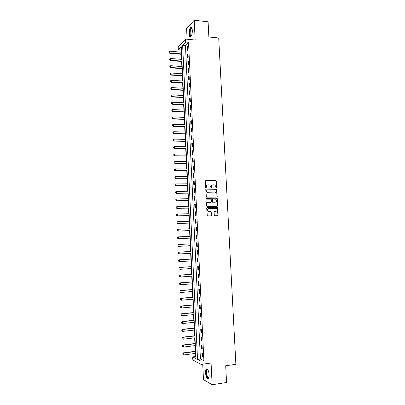 <?xml version="1.0" encoding="UTF-8"?>
<svg xmlns="http://www.w3.org/2000/svg" width="405" height="405" viewBox="0 0 405 405"><rect width="100%" height="100%" fill="white"/><g stroke="black" fill="none" stroke-linecap="round" stroke-linejoin="round"><path stroke-width="0.61" d="M216.386 187.9L216.746 187.48L216.422 181.167L215.845 180.579L205.887 180.635L205.36 181.232L205.674 187.596L206.084 188.011L206.413 186.766C206.464 185.601 207.026 184.958 208.099 184.832L209.831 185.075L211.056 187.9L211.623 187.535L211.577 186.715C211.628 185.556 212.185 184.913 213.253 184.791L214.954 185.019L216.386 187.9M216.346 187.9L216.184 181.243L215.87 180.721L205.624 180.706M206.059 188.011L206.413 186.766M211.223 187.955L211.577 186.715M209.147 374.767C208.605 370.317 207.618 368.393 206.185 369.006C205.664 369.679 205.436 370.924 205.507 372.737C206.029 377.166 207.016 379.085 208.469 378.498C208.985 377.825 209.213 376.579 209.147 374.767M192.319 30.41C192.107 27.915 191.535 26.963 190.598 27.545C189.575 28.78 189.079 30.876 189.11 33.843C189.312 36.339 189.889 37.29 190.831 36.708C191.843 35.488 192.34 33.387 192.319 30.41M214.265 215.182L214.852 215.764L217.642 215.678L218.158 215.06L217.525 207.507L207.228 207.669L206.702 208.286L207.309 215.885L211.051 215.885L211.572 215.268L211.157 211.739L208.276 211.42C207.198 210.028 207.436 209.046 208.99 208.469L216.397 208.545C217.5 209.922 217.277 210.909 215.728 211.501L214.635 211.537L214.113 212.149L214.265 215.182M200.946 361.159L201.103 364.394L192.826 360.01L192.684 356.901L195.954 358.587L181.243 46.676L178.327 49.724L178.195 46.874L185.541 39.072L185.682 42.029L182.635 45.218L197.519 359.392L200.946 361.159L203.892 360.754L188.527 42.297L185.682 42.029M185.541 39.072L195.169 40.004L194.197 20.25L208.089 21.794L208.869 36.997L218.71 37.979L235.872 364.303L225.696 365.761L226.552 382.502L212.134 384.75L211.066 363.001L201.103 364.394M216.69 197.088L217.207 196.481L216.548 188.943L206.302 188.983L205.775 189.591L206.408 197.174L216.69 197.088M217.323 198.718L217.682 205.76L217.166 206.368L207.178 206.616L206.59 206.029L206.439 202.986L206.965 202.373L211.03 202.287L211.557 201.675L211.172 199.164L206.641 199.159L206.596 198.318L217.034 198.212L217.682 205.76M202.728 364.166L203.472 379.601L212.134 384.75M194.197 20.25L186.604 28.669L187.11 39.224M188.527 42.297L185.444 45.476L200.424 358.997L203.892 360.754M187.166 46.778L187.333 50.301L187.854 49.785L187.682 46.256L187.166 46.778L187.707 46.828M187.52 54.118L187.687 57.647L188.203 57.151L188.036 53.612L187.52 54.118L188.062 54.164M187.869 61.474L188.041 65.008L188.563 64.527L188.391 60.983L187.869 61.474L188.416 61.514M188.224 68.84L188.396 72.384L188.917 71.923L188.745 68.374L188.224 68.84L188.77 68.885M188.578 76.226L188.75 79.78L189.272 79.334L189.1 75.775L188.578 76.226L189.125 76.267M188.938 83.627L189.105 87.186L189.631 86.766L189.459 83.197L188.938 83.627L189.479 83.663M189.292 91.044L189.464 94.613L189.991 94.208L189.818 90.634L189.292 91.044L189.839 91.079M189.646 98.476L189.818 102.05L190.345 101.665L190.173 98.086L189.646 98.476L190.193 98.506M190.006 105.928L190.178 109.507L190.704 109.142L190.532 105.553L190.006 105.928L190.552 105.953M190.365 113.39L190.537 116.979L191.069 116.63L190.892 113.035L190.365 113.39L190.912 113.415M190.725 120.867L190.897 124.467L191.428 124.138L191.256 120.533L190.725 120.867L191.271 120.892M191.084 128.365L191.256 131.969L191.788 131.66L191.616 128.046L191.084 128.365L191.631 128.385M191.444 135.877L191.616 139.487L192.152 139.198L191.98 135.579L191.444 135.877L191.995 135.893M191.803 143.405L191.98 147.02L192.517 146.752L192.34 143.122L191.803 143.405L192.355 143.416M192.167 150.949L192.34 154.573L192.881 154.325L192.704 150.685L192.167 150.949L192.719 150.954M192.532 158.507L192.704 162.142L193.246 161.909L193.069 158.264L192.532 158.507L193.079 158.512M192.896 166.08L193.069 169.725L193.61 169.513L193.433 165.863L192.896 166.08L193.443 166.085M193.261 173.674L193.433 177.324L193.975 177.132L193.803 173.472L193.261 173.674L193.813 173.674M193.625 181.283L193.798 184.938L194.344 184.766L194.167 181.101L193.625 181.283L194.177 181.278M193.99 188.907L194.167 192.572L194.714 192.421L194.537 188.745L193.99 188.907L194.542 188.897M194.359 196.547L194.532 200.222L195.078 200.085L194.901 196.405L194.359 196.547L194.911 196.536M194.724 204.201L194.901 207.886L195.448 207.77L195.271 204.079L194.724 204.201L195.276 204.191M195.094 211.876L195.271 215.566L195.823 215.475L195.64 211.774L195.094 211.876L195.645 211.861M195.463 219.566L195.64 223.261L196.192 223.19L196.015 219.485L195.463 219.566L196.015 219.545M195.833 227.271L196.01 230.977L196.562 230.926L196.385 227.21L195.833 227.271L196.39 227.251M196.202 234.996L196.379 238.707L196.936 238.677L196.759 234.956L196.202 234.996L196.759 234.971M196.577 242.737L196.754 246.458L197.311 246.442L197.129 242.711L196.577 242.737M196.946 250.493L197.129 254.219L197.686 254.229L197.503 250.493L196.946 250.493M197.321 258.263L197.498 262L198.06 262.03L197.878 258.284L197.321 258.263M197.696 266.055L197.873 269.796L198.435 269.851L198.258 266.095L197.696 266.055M198.07 273.861L198.248 277.612L198.815 277.683L198.632 273.922L198.07 273.861M198.445 281.683L198.627 285.444L199.189 285.535L199.007 281.764L198.445 281.683M198.82 289.524L199.002 293.291L199.569 293.407L199.387 289.626L198.82 289.524M199.199 297.381L199.381 301.158L199.948 301.295L199.766 297.508L199.199 297.381M199.579 305.254L199.761 309.04L200.328 309.197L200.146 305.4L199.579 305.254M199.959 313.146L200.141 316.943L200.708 317.12L200.526 313.313L199.959 313.146M200.338 321.054L200.521 324.861L201.093 325.058L200.91 321.246L200.338 321.054M200.718 328.981L200.9 332.794L201.472 333.011L201.29 329.194L200.718 328.981M201.098 336.925L201.28 340.742L201.857 340.985L201.675 337.157L201.098 336.925M201.482 344.888L201.665 348.715L202.242 348.978L202.06 345.141L201.482 344.888M201.862 352.866L202.049 356.699L202.627 356.987L202.444 353.14L201.862 352.866M181.384 49.663L181.086 49.967L181.187 52.184M181.288 54.295L181.526 59.368M181.627 61.469L181.865 66.567M181.966 68.658L182.204 73.781M182.306 75.862L182.549 81.01M182.645 83.076L182.888 88.255M182.984 90.31L183.232 95.514M183.328 97.559L183.571 102.789M183.667 104.819L183.916 110.079M184.012 112.099L184.26 117.379M184.356 119.389L184.604 124.699M184.7 126.699L184.953 132.035M185.044 134.02L185.298 139.386M185.389 141.36L185.647 146.747M185.738 148.711L185.991 154.128M186.082 156.082L186.34 161.524M186.432 163.463L186.69 168.936M186.781 170.864L187.039 176.362M187.13 178.276L187.388 183.804M187.48 185.708L187.743 191.261M187.834 193.155L188.092 198.733M188.183 200.612L188.446 206.221M188.538 208.089L188.801 213.729M188.887 215.581L189.155 221.246M189.241 223.089L189.51 228.785M189.596 230.612L189.864 236.333M189.95 238.155L190.223 243.896M190.309 245.719L190.578 251.459M190.669 253.307L190.937 259.043M191.023 260.911L191.297 266.642M191.383 268.53L191.656 274.261M191.742 276.164L192.016 281.89M192.107 283.819L192.375 289.54M192.466 291.484L192.734 297.204M192.826 299.168L193.099 304.884M193.19 306.868L193.458 312.579M193.555 314.589L193.823 320.289M193.919 322.319L194.187 328.02M194.284 330.07L194.552 335.765M194.648 337.836L194.916 343.526M195.018 345.617L195.286 351.307M195.382 353.418L195.529 356.522L195.868 356.689M195.529 356.522L192.684 356.901M181.086 49.967L178.327 49.724M185.444 45.476L182.635 45.218M200.424 358.997L197.519 359.392M196.754 246.458L197.311 246.427M197.129 254.219L197.68 254.188M197.498 262L198.055 261.964M197.873 269.796L198.43 269.76M198.248 277.612L198.809 277.572M198.627 285.444L199.184 285.398M199.002 293.291L199.559 293.245M199.381 301.158L199.938 301.107M199.761 309.04L200.318 308.985M200.141 316.943L200.698 316.882M200.521 324.861L201.077 324.795M200.9 332.794L201.462 332.728M201.28 340.742L201.842 340.676M201.665 348.715L202.227 348.639M202.049 356.699L202.611 356.623M212.696 184.893C211.815 185.151 211.364 185.779 211.344 186.781M207.532 184.938C206.651 185.206 206.201 185.834 206.185 186.832M216.67 197.088L216.969 196.536L216.609 189.52L216.305 189.008L206.302 188.983M216.113 190.117L215.708 189.707L206.955 189.813L206.585 190.239L206.631 191.109L207.557 192.729L214.493 192.912C215.556 192.785 216.108 192.137 216.159 190.983L216.113 190.117M206.783 189.864L206.585 190.239M214.746 192.891L208.276 193.064L207.33 192.79L206.398 191.17L206.358 190.304M217.12 206.373L217.444 205.806M206.758 202.424L210.985 202.298M206.413 198.369L216.741 198.131M215.227 202.196C216.791 201.589 217.004 200.602 215.855 199.225L212.757 199.042L212.23 199.65L212.615 202.156L215.359 202.186M212.554 199.088L212.23 199.65M214.989 202.247L212.377 202.206L211.997 199.706M217.085 198.769L216.503 198.187M215.794 211.501L214.453 211.572M208.656 208.519C207.188 209.157 206.985 210.139 208.043 211.461L209.152 211.688M210.98 215.89L211.339 215.303L211.187 212.266L210.6 211.683L208.919 211.729M217.566 215.683L217.92 215.101L217.282 207.552L207.036 207.714M181.501 52.215L170.034 51.212L170.11 52.949L181.582 53.936M169.219 52.604L169.179 51.734L169.163 52.665L170.11 52.949L169.781 53.308L181.602 54.321M170.034 51.212L169.179 51.734M169.163 52.665L169.781 53.308M181.84 59.393L170.363 58.457L170.444 60.198L181.921 61.12M169.548 59.849L169.508 58.978L169.493 59.905L170.444 60.198L170.105 60.542L181.941 61.494M170.363 58.457L169.508 58.978M169.493 59.905L170.105 60.542M182.179 66.592L170.692 65.711L170.773 67.458L182.265 68.323M169.877 67.103L169.842 66.233L169.822 67.159L170.773 67.458L170.439 67.792L182.28 68.678M170.692 65.711L169.842 66.233M169.822 67.159L170.439 67.792M182.523 73.806L171.026 72.981L171.102 74.733L182.604 75.538M170.211 74.378L170.171 73.502L170.156 74.429L171.102 74.733L170.768 75.052L182.62 75.882M171.026 72.981L170.171 73.502M170.156 74.429L170.768 75.052M182.863 81.035L171.356 80.271L171.436 82.023L182.944 82.772M170.54 81.663L170.5 80.787L170.485 81.714L171.436 82.023L171.097 82.326L182.959 83.096M171.356 80.271L170.5 80.787M170.485 81.714L171.097 82.326M191.287 36.106L190.613 36.273C188.958 35.625 189.996 27.236 191.636 28.056L191.975 28.345M192.016 28.471L191.337 28.537C190.011 29.519 189.682 35.544 190.927 35.994L191.347 35.989M191.388 27.424L191.044 27.621C189.403 28.846 188.998 36.308 190.532 36.875M208.904 377.607C207.623 378.493 206.722 376.893 206.201 372.802C206.15 370.61 206.515 369.451 207.289 369.33L207.8 369.588M207.861 369.684L207.147 369.836L206.601 372.828C207.001 376.28 207.775 377.84 208.934 377.495M206.915 368.752L206.646 368.97C206.13 369.643 205.907 370.879 205.973 372.676C206.277 376.042 207.046 378.042 208.276 378.675M183.202 88.275L171.69 87.571L171.771 89.328L183.288 90.016M170.869 88.968L170.834 88.087L170.814 89.014L171.771 89.328L171.431 89.621L183.303 90.33M171.69 87.571L170.834 88.087M170.814 89.014L171.431 89.621M183.546 95.534L172.024 94.886L172.105 96.648L183.627 97.276M171.204 96.284L171.163 95.408L171.148 96.329L172.105 96.648L171.76 96.927L183.642 97.575M172.024 94.886L171.163 95.408M171.148 96.329L171.76 96.927M183.89 102.804L172.358 102.222L172.439 103.984L183.971 104.551M171.538 103.619L171.497 102.738L171.482 103.665L172.439 103.984L172.095 104.252L183.986 104.834M172.358 102.222L171.497 102.738M171.482 103.665L172.095 104.252M184.234 110.094L172.692 109.568L172.773 111.334L184.315 111.841M171.872 110.965L171.831 110.084L171.816 111.01L172.773 111.334L172.429 111.588L184.331 112.114M172.692 109.568L171.831 110.084M171.816 111.01L172.429 111.588M184.579 117.394L173.026 116.929L173.107 118.7L184.66 119.151M172.206 118.331L172.165 117.445L172.15 118.371L173.107 118.7L172.763 118.943L184.675 119.404M173.026 116.929L172.165 117.445M172.15 118.371L172.763 118.943M184.923 124.71L173.36 124.31L173.441 126.082L185.004 126.471M172.54 125.707L172.5 124.821L172.484 125.747L173.441 126.082L173.097 126.309L185.019 126.709M173.36 124.31L172.5 124.821M172.484 125.747L173.097 126.309M185.267 132.045L173.699 131.701L173.78 133.478L185.353 133.807M172.874 133.103L172.834 132.212L172.819 133.139L173.78 133.478L173.436 133.696L185.363 134.03M173.699 131.701L172.834 132.212M172.819 133.139L173.436 133.696M185.617 139.391L174.039 139.112L174.12 140.889L185.698 141.158M173.213 140.515L173.173 139.624L173.158 140.545L174.12 140.889L173.77 141.092L185.708 141.365M174.039 139.112L173.173 139.624M173.158 140.545L173.77 141.092M173.451 147.076L173.553 147.936L173.451 147.076L174.373 146.534L174.454 148.321L186.047 148.524M173.553 147.936L174.454 148.321L174.109 148.508L186.057 148.716M185.961 146.757L174.373 146.534L173.512 147.045M173.492 147.972L174.109 148.508M173.791 154.518L173.887 155.378L173.791 154.518L174.712 153.976L174.793 155.763L186.396 155.905M173.887 155.378L174.793 155.763L174.449 155.935L186.401 156.082M186.31 154.133L174.712 153.976L173.846 154.487M173.831 155.409L174.449 155.935M174.13 161.97L174.226 162.835L174.13 161.97L175.051 161.428L175.132 163.22L186.745 163.306M174.226 162.835L175.132 163.22L174.788 163.382L186.751 163.468M186.659 161.529L175.051 161.428L174.185 161.939M174.17 162.861L174.788 163.382M174.469 169.437L174.565 170.308L174.469 169.437L175.395 168.9L175.476 170.697L187.095 170.718M174.565 170.308L175.476 170.697L175.127 170.844L187.1 170.864M187.009 168.936L175.395 168.9L174.525 169.411M174.509 170.333L175.127 170.844M174.808 176.919L174.904 177.795L174.808 176.919L175.735 176.388L175.816 178.19L187.444 178.144M174.904 177.795L175.816 178.19L175.466 178.321L187.449 178.276M187.358 176.362L175.735 176.388L174.864 176.899M174.849 177.82L175.466 178.321M175.147 184.417L175.249 185.298L175.147 184.417L176.074 183.89L176.16 185.692L187.793 185.586M175.249 185.298L176.16 185.692L175.805 185.814L187.798 185.703M187.712 183.799L176.074 183.89L175.208 184.397M175.188 185.318L175.805 185.814M175.492 191.935L175.588 192.82L175.492 191.935L176.418 191.408L176.499 193.215L188.148 193.048M175.588 192.82L176.499 193.215L176.15 193.322L188.153 193.15M188.062 191.256L176.418 191.408L175.547 191.914M175.532 192.836L176.15 193.322M175.831 199.468L175.932 200.353L175.831 199.468L176.762 198.946L176.843 200.753L188.497 200.521M175.932 200.353L176.843 200.753L176.489 200.845L188.502 200.607M188.416 198.728L176.762 198.946L175.891 199.452M175.871 200.369L176.489 200.845M176.175 207.011L176.276 207.907L176.175 207.011L177.106 206.494L177.188 208.307L188.852 208.013M176.276 207.907L177.188 208.307L176.833 208.388L188.857 208.084M188.765 206.216L177.106 206.494L176.231 207.001M176.215 207.922L176.833 208.388M176.519 214.574L176.615 215.475L176.519 214.574L177.451 214.058L177.532 215.88L189.206 215.521M176.615 215.475L177.532 215.88L177.177 215.941L189.211 215.571M189.12 213.719L177.451 214.058L176.575 214.564M176.56 215.485L177.177 215.941M176.863 222.153L176.96 223.059L176.863 222.153L177.795 221.641L177.876 223.464L189.56 223.044M176.96 223.059L177.876 223.464L177.522 223.514L189.565 223.079M189.474 221.236L177.795 221.641L176.919 222.148M176.904 223.064L177.522 223.514M177.208 229.751L177.309 230.658L177.208 229.751L178.139 229.24L178.225 231.068L189.915 230.582M177.309 230.658L177.866 231.103L189.92 230.602M189.834 228.769L178.139 229.24L177.263 229.741M177.248 230.663L177.866 231.103M177.552 237.36L178.489 236.854L178.57 238.687L190.274 238.135L178.21 238.707L178.57 238.687L177.653 238.272L177.613 237.355L177.653 238.272M190.188 236.317L178.489 236.854L177.613 237.355M177.593 238.277L178.21 238.707M177.957 244.984L177.998 245.906L177.957 244.984L178.838 244.483L190.542 243.886L178.478 244.498L178.838 244.483L178.919 246.321L190.628 245.703M177.998 245.906L178.559 246.326L177.942 245.906M177.896 244.99L178.478 244.498M178.306 252.634L178.347 253.55L178.306 252.634L179.182 252.133L190.902 251.465L178.823 252.128L179.182 252.133L179.268 253.97L190.988 253.287M178.347 253.55L179.268 253.97L178.286 253.55M178.246 252.634L178.823 252.128M191.261 259.023L179.172 259.777L179.531 259.797L179.618 261.635L191.347 260.891M178.696 261.215L179.618 261.635L178.635 261.21L178.656 260.293L178.635 261.21M191.261 259.063L179.531 259.797L178.656 260.293M178.595 260.293L179.172 259.777M191.616 266.622L179.521 267.442L179.881 267.472L179.967 269.32L191.707 268.51M179.045 268.895L179.967 269.32L178.985 268.89L179 267.973L178.985 268.89M191.621 266.677L179.881 267.472L179 267.973M178.939 267.968L179.521 267.442M191.975 274.236L179.871 275.127L180.235 275.172L180.316 277.02L192.066 276.139M179.395 276.595L180.316 277.02L179.334 276.585L179.349 275.668L179.334 276.585M191.98 274.307L180.235 275.172L179.349 275.668M179.288 275.658L179.871 275.127M192.334 281.865L180.22 282.822L180.584 282.882L180.67 284.735L192.426 283.794M179.744 284.305L180.67 284.735L179.683 284.295L179.704 283.378L179.683 284.295M192.34 281.956L180.584 282.882L179.704 283.378M179.643 283.368L180.22 282.822M192.699 289.509L180.569 290.537L180.934 290.613L181.02 292.471L192.79 291.458M180.093 292.035L181.02 292.471L180.033 292.025L179.992 291.094L180.033 292.025M192.704 289.615L180.934 290.613L180.053 291.109M179.992 291.094L180.569 290.537M193.058 297.174L180.924 298.267L181.288 298.358L181.374 300.216L193.15 299.138M180.448 299.781L181.374 300.216L180.387 299.766L180.341 298.834L180.387 299.766M193.064 297.295L181.288 298.358L180.402 298.85M180.341 298.834L180.924 298.267M193.423 304.854L181.273 306.013L181.642 306.119L181.729 307.982L193.514 306.838M180.797 307.547L181.729 307.982L180.736 307.527L180.757 306.61L180.736 307.527M193.428 304.99L181.642 306.119L180.757 306.61M180.696 306.595L181.273 306.013M193.782 312.544L181.627 313.779L181.997 313.895L182.083 315.763L193.879 314.553M181.151 315.323L182.083 315.763L181.091 315.303L181.05 314.371L181.091 315.303M193.792 312.7L181.997 313.895L181.111 314.391M181.05 314.371L181.627 313.779M194.147 320.259L181.982 321.555L182.351 321.692L182.437 323.565L194.243 322.284M181.506 323.119L182.437 323.565L181.445 323.099L181.465 322.183L181.445 323.099M194.157 320.426L182.351 321.692L181.465 322.183M181.405 322.162L181.982 321.555M194.511 327.984L182.336 329.356L182.706 329.503L182.792 331.381L194.608 330.034M181.86 330.936L182.792 331.381L181.799 330.91L181.82 329.994L181.799 330.91M194.522 328.171L182.706 329.503L181.82 329.994M181.759 329.969L182.336 329.356M194.876 335.725L182.69 337.168L183.065 337.33L183.151 339.213L194.977 337.795M182.215 338.762L183.151 339.213L182.154 338.737L182.113 337.795L182.154 338.737M194.886 335.932L183.065 337.33L182.174 337.821M182.113 337.795L182.69 337.168M195.245 343.486L183.05 344.999L183.419 345.176L183.506 347.065L195.342 345.576M182.468 345.637L182.574 346.609L182.468 345.637L183.05 344.999M195.256 343.708L183.419 345.176L182.528 345.667M183.506 347.065L182.574 346.609M195.61 351.262L183.404 352.846L183.779 353.038L183.865 354.927L195.711 353.378M182.827 353.494L182.928 354.471L182.827 353.494L183.404 352.846M195.62 351.505L183.779 353.038L182.888 353.53M183.865 354.927L182.928 354.471M190.598 27.545L191.074 27.596M191.879 28.39L191.636 28.056M192.056 28.613L191.337 28.537M207.886 369.73L207.147 369.836M207.613 369.608L207.289 369.33"/></g></svg>
